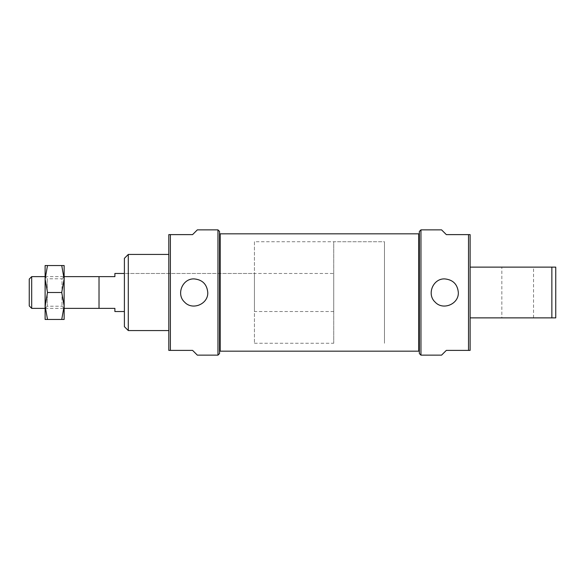 <?xml version="1.0" encoding="UTF-8"?>
<svg xmlns="http://www.w3.org/2000/svg" width="585" height="585" viewBox="0 0 585 585"><rect width="100%" height="100%" fill="white"/><g stroke="black" fill="none" stroke-linecap="round" stroke-linejoin="round"><path stroke-width="0.44" stroke-dasharray="2.92 2.19" d="M441.573 355.139L446.326 350.386L468.526 350.386L468.526 234.614L446.326 234.614L441.573 229.861M468.526 234.614L470.113 234.614L470.113 350.386M470.113 267.126L470.113 317.874L470.113 267.126L555.75 267.126L555.75 317.874L551.86 317.874L551.86 267.126M168.802 234.614L168.802 350.386L192.589 350.386L197.35 355.139M170.389 350.386L170.389 234.614L192.589 234.614L197.35 229.861M168.802 254.438L168.802 330.562L168.802 254.438M551.86 317.874L470.113 317.874M124.4 326.671L124.4 258.329M333.735 273.473L333.735 311.527L333.735 273.473L124.4 273.473L124.4 311.527L124.4 273.473L254.438 273.473L254.438 311.527L254.438 273.473M128.29 330.562L128.29 254.438M219.55 353.552L219.55 231.448M219.55 350.539L219.55 234.461M220.187 351.175L220.187 233.824M418.736 351.175L418.736 233.824M419.365 234.461L419.365 350.539L419.365 234.461M419.365 350.539L419.365 231.448M254.438 241.751L254.438 343.249L254.438 241.751L384.477 241.751L384.477 343.249L384.477 241.751L384.477 343.249L384.477 241.751L333.735 241.751L333.735 343.249L333.735 241.751M184.575 282.891A13.587 13.587 0 0 1 203.638 282.745M203.785 282.891A13.587 13.587 0 0 1 207.763 292.449M207.763 292.5A13.587 13.587 0 0 1 203.777 302.116M203.638 302.248A13.587 13.587 0 0 1 194.352 306.087M194.169 306.087A13.587 13.587 0 0 1 184.567 302.094M184.472 301.999A13.587 13.587 0 0 1 184.436 283.03M435.138 282.891A13.587 13.587 0 0 1 454.201 282.745M454.348 282.891A13.587 13.587 0 0 1 458.326 292.449M458.326 292.5A13.587 13.587 0 0 1 454.34 302.116M454.201 302.248A13.587 13.587 0 0 1 444.914 306.087M444.732 306.087A13.587 13.587 0 0 1 435.13 302.094M435.035 301.999A13.587 13.587 0 0 1 434.999 283.03M501.835 317.874L533.549 317.874L501.835 317.874L501.835 267.126L533.549 267.126L501.835 267.126M114.887 311.527L114.887 308.361L99.026 308.361L99.026 276.639L99.026 308.361L99.026 276.639L114.887 276.639L114.887 273.473M29.25 305.926L29.25 279.074M31.685 308.361L31.685 276.639M45.111 276.639L64.138 276.639L64.138 279.016L61.732 265.539L64.138 265.539L64.138 308.361L64.138 276.639L61.995 278.789L61.995 306.211L61.995 278.789L47.253 278.789L47.253 306.211L47.253 278.789L45.111 276.639L45.111 305.977L47.517 319.461L45.111 319.461L45.111 265.539L47.517 265.539L45.111 279.023L47.517 292.5L45.111 308.361L45.111 276.639M64.138 319.461L64.138 305.977L61.732 292.5L64.138 279.023L64.138 305.977L61.732 319.461L64.138 319.461M47.517 319.461L61.732 319.461M47.517 265.539L61.732 265.539M47.517 292.5L61.732 292.5M420.951 355.139L420.951 229.861M217.964 355.139L217.964 229.861M333.735 311.527L254.438 311.527M254.438 343.249L333.735 343.249M533.549 317.874L533.549 267.126M45.111 308.361L64.138 308.361L61.995 306.211L47.253 306.211L45.111 308.361"/><path stroke-width="0.88" d="M419.365 353.552L419.365 231.448L420.951 229.861L441.573 229.861L446.326 234.614L468.526 234.614L468.526 350.386L470.113 350.386L446.326 350.386L441.573 355.139L420.951 355.139L419.365 353.552L419.365 350.539L418.736 351.175L418.736 233.824L220.187 233.824L220.187 351.175L418.736 351.175M458.326 292.5C457.507 284.252 452.98 279.725 444.739 278.913C433.105 278.321 426.494 294.299 435.13 302.094C442.918 310.752 458.918 304.142 458.326 292.5A13.587 13.587 0 0 0 458.326 292.449M468.526 234.614L470.113 234.614L470.113 350.386M168.802 234.614L168.802 350.386L170.389 350.386L170.389 234.614L168.802 234.614L192.589 234.614L197.35 229.861L217.964 229.861L219.55 231.448L219.55 353.552L217.964 355.139L217.964 229.861M170.389 350.386L192.589 350.386L197.35 355.139L217.964 355.139M207.763 292.5C206.944 284.252 202.417 279.725 194.176 278.913C182.542 278.321 175.931 294.299 184.567 302.094C192.355 310.752 208.355 304.142 207.763 292.5A13.587 13.587 0 0 0 207.763 292.449M128.29 330.562L128.29 254.438L124.4 258.329L124.4 326.671L128.29 330.562L168.802 330.562M128.29 254.438L168.802 254.438M220.187 233.824L219.55 234.461L219.55 350.539L220.187 351.175M419.365 234.461L418.736 233.824M551.86 317.874L555.75 317.874L555.75 267.126L551.86 267.126L551.86 317.874L470.113 317.874M551.86 267.126L470.113 267.126M64.138 276.639L99.026 276.639L99.026 308.361L114.887 308.361L114.887 311.527L124.4 311.527M99.026 276.639L114.887 276.639L114.887 273.473L124.4 273.473M31.685 308.361L31.685 276.639L29.25 279.074L29.25 305.926L31.685 308.361L45.111 308.361M31.685 276.639L45.111 276.639M45.111 305.977L45.111 319.461L47.517 319.461L45.111 305.977L47.517 292.5L45.111 279.023L45.111 305.984M45.111 265.539L45.111 279.023L47.517 265.539L45.111 265.539M64.138 265.539L61.732 265.539L64.138 279.023L64.138 319.461L61.732 319.461L64.138 305.977L61.732 292.5L64.138 279.023L64.138 265.539M47.517 319.461L61.732 319.461M47.517 292.5L61.732 292.5M47.517 265.539L61.732 265.539M420.951 229.861L420.951 355.139M64.138 308.361L99.026 308.361"/></g></svg>
